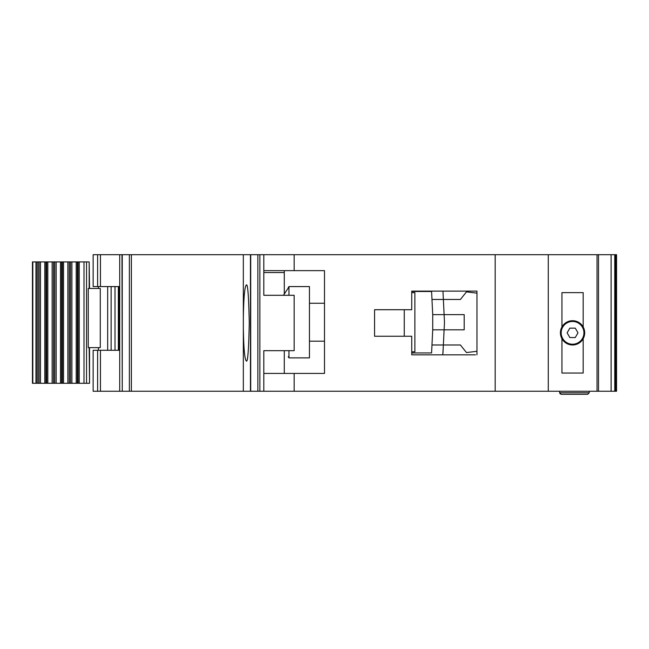 <?xml version="1.0" encoding="UTF-8"?>
<svg xmlns="http://www.w3.org/2000/svg" width="649" height="649" viewBox="0 0 649 649"><rect width="100%" height="100%" fill="white"/><g stroke="black" fill="none" stroke-linecap="round" stroke-linejoin="round"><path stroke-width="0.97" d="M69.248 261.92L86.544 261.92L86.544 383.291L69.248 383.291L69.248 261.92L62.385 261.92L62.385 383.291L69.248 383.291M100.279 288.464L100.279 347.637L88.256 347.637L88.256 288.464L100.279 288.464M89.173 288.464L89.173 261.92L89.53 288.464M89.53 347.637L89.53 383.291L89.173 347.637M86.544 383.291L89.173 383.291M89.173 261.92L86.544 261.92M46.671 383.291L32.45 383.291L32.45 261.92L46.671 261.92L46.671 383.291L53.534 383.291L53.534 261.92L46.671 261.92M53.534 261.92L62.385 261.92M62.385 383.291L53.534 383.291M572.556 344.221A11.382 11.382 0 0 1 561.174 332.848A11.382 11.382 0 0 1 572.556 321.466A11.382 11.382 0 0 1 583.93 332.848A11.382 11.382 0 0 1 572.556 344.221M569.838 337.545L567.121 332.848L569.838 328.143L575.265 328.143L577.983 332.848L575.265 337.545L569.838 337.545M392.896 309.711L374.562 309.711L404.27 309.711L404.27 336.255L374.562 336.255L392.896 336.255M411.734 292.642L414.889 292.642L414.889 351.807L411.734 351.807M411.734 352.942L431.585 352.942L431.974 344.984L460.409 344.984L466.477 352.569L476.974 351.287L476.974 354.841L476.974 291.125L411.734 291.125L411.734 309.711L374.562 309.711L374.562 336.255L374.562 309.711L374.562 336.255L411.734 336.255L411.734 354.841L475.457 354.841M432.721 329.814L432.721 314.635L444.119 314.635L444.46 321.661A11.382 11.382 0 0 1 444.46 322.788L444.119 329.814L432.721 329.814L431.974 344.984L443.364 344.984L442.805 354.841M432.721 314.635L431.585 291.498L421.72 291.498M431.788 295.676L431.585 291.498L411.734 291.498M421.72 352.942L431.585 352.942L431.788 348.773M443.178 348.773L442.942 353.51M443.178 295.676L442.959 291.125L443.364 299.465L431.974 299.465L460.409 299.465L466.477 291.88L476.974 293.161M443.364 344.984L444.119 329.814L464.197 329.814L464.197 314.635L444.119 314.635L443.364 299.465M309.451 341.187L324.5 341.187M309.451 303.261L324.5 303.261M288.213 287.71L288.967 286.574L288.967 295.295M288.967 350.671L288.967 357.875L309.451 357.875L309.451 286.574L288.967 286.574M288.213 356.739L288.967 357.875M288.213 288.067L283.451 295.295L288.213 288.067M561.937 338.721L561.937 373.045L583.175 373.045L583.175 338.721A12.136 12.136 0 0 1 561.937 338.721A12.136 12.136 0 0 1 572.556 320.703A12.136 12.136 0 0 1 583.175 326.966L583.175 292.642L561.937 292.642L561.937 326.966M100.441 391.258L93.14 391.258L93.14 350.29L100.441 350.29L100.441 391.258L119.716 391.258L119.716 350.29L100.441 350.29M614.757 254.708L614.757 391.258L616.55 391.258L616.55 254.708L250.449 254.708L250.449 391.258L243.334 391.258L243.334 328.337C243.691 348.359 244.673 359.222 246.279 360.909C247.691 363.067 248.689 350.428 249.265 322.983C248.689 295.538 247.691 282.899 246.279 285.057C244.673 286.744 243.691 297.607 243.334 317.629L243.334 391.258L122.247 391.258L122.247 254.708L131.382 254.708L131.382 391.258M122.247 391.258L121.98 254.708L93.14 254.708L93.14 286.574L119.716 286.574L119.7 350.29M250.449 254.708L131.382 254.708M294.159 254.708L294.159 270.641L324.5 270.641L324.5 373.426L294.159 373.426L294.159 391.258L263.81 391.258L263.81 350.671L294.159 350.671L294.159 295.295L263.81 295.295L263.81 254.708M263.81 373.426L294.159 373.426M614.757 391.258L294.159 391.258M257.864 254.708L257.864 391.258L263.81 391.258M257.864 391.258L250.709 391.258L250.709 254.708M121.98 391.258L119.716 391.258M589.243 391.258L589.243 392.775L587.726 394.292L561.174 394.292L587.726 394.292M559.657 391.258L559.657 392.775L561.174 394.292M495.179 391.258L495.179 254.708M548.275 391.258L548.275 254.708M583.175 338.721A12.136 12.136 0 0 0 583.175 326.966M119.716 254.708L119.716 286.574M243.334 317.629L243.334 254.708L243.334 317.629M559.657 392.775L560.201 393.935L559.657 392.775L589.243 392.775M284.294 373.426L284.294 350.671M284.294 294.013L284.294 272.539L263.81 272.539M294.159 270.641L263.81 270.641M284.294 270.641L284.294 272.539M578.429 343.467L576.636 343.467M568.467 343.467L566.674 343.467M115.011 350.29L115.011 286.574M111.125 350.29L111.125 286.574M107.669 350.29L107.669 286.574M119.262 286.574L119.262 350.29M83.997 261.92L83.997 383.291M32.815 383.291L32.815 261.92M79.251 261.92L79.251 383.291M35.971 383.291L35.971 261.92M78.099 261.92L78.099 383.291M36.433 383.291L36.433 261.92M77.369 383.291L77.369 261.92M37.82 383.291L37.82 261.92M76.217 383.291L76.217 261.92M39.078 261.92L39.078 383.291M71.893 383.291L71.893 261.92M40.465 261.92L40.465 383.291M70.506 383.291L70.506 261.92M44.789 261.92L44.789 383.291M45.941 261.92L45.941 383.291M67.869 261.92L67.869 383.291M63.529 261.92L63.529 383.291M47.823 383.291L47.823 261.92M52.139 383.291L52.139 261.92M61.623 383.291L61.623 261.92M60.487 383.291L60.487 261.92M54.759 261.92L54.759 383.291M56.163 383.291L56.163 261.92M597.023 391.258L597.023 254.708M611.098 391.258L611.098 254.708L611.123 391.258M598.516 254.708L598.516 391.258M97.61 391.258L97.61 350.29M129.378 254.708L129.378 391.258M259.876 391.258L259.876 254.708M615.39 391.258L615.39 254.708M616.299 254.708L616.299 391.258M97.61 254.708L97.61 286.574M100.441 254.708L100.441 286.574M98.445 350.29L98.445 347.637M98.445 288.464L98.445 286.574M118.345 286.574L118.345 350.29"/></g></svg>
